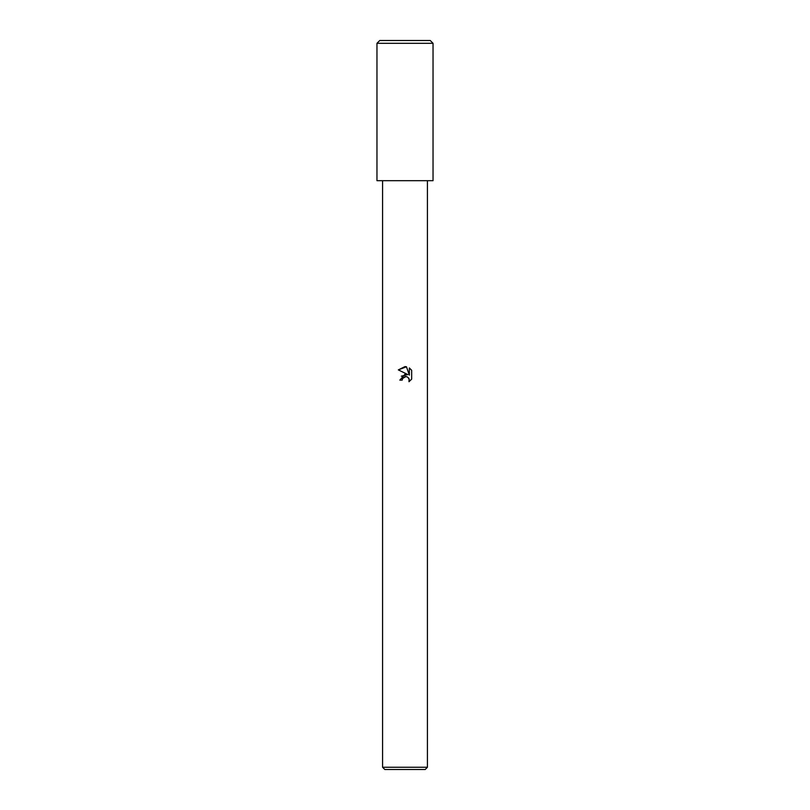 <?xml version="1.0" encoding="UTF-8"?>
<svg xmlns="http://www.w3.org/2000/svg" width="810" height="810" viewBox="0 0 810 810"><rect width="100%" height="100%" fill="white"/><g stroke="black" fill="none" stroke-linecap="round" stroke-linejoin="round"><path stroke-width="1.21" d="M402.195 380.133L399.836 380.133L405 374.24L407.855 374.584L398.338 369.897L405 366.606L406.448 366.768L409.354 375.141L409.354 367.963L411.662 370.302L411.662 379.151L408.979 381.712L409.091 378.746L407.157 376.802L405 376.62L402.58 378.513L402.195 380.133L402.438 378.827M427.427 767.252L425.189 769.5L384.811 769.5L382.573 767.252L427.427 767.252L427.427 180.691M406.448 366.768L398.338 369.897M411.662 370.302L409.354 367.963M407.855 374.584L401.335 376.164M402.58 378.513L405.881 376.528M408.584 377.885L409.364 380.113L408.989 381.712L411.662 379.151M376.964 43.305L433.036 43.305L433.036 180.691L376.964 180.691L376.964 43.305L379.768 40.5L430.231 40.5L405 40.5M382.573 180.691L382.573 767.252M433.036 43.305L430.231 40.5"/></g></svg>
